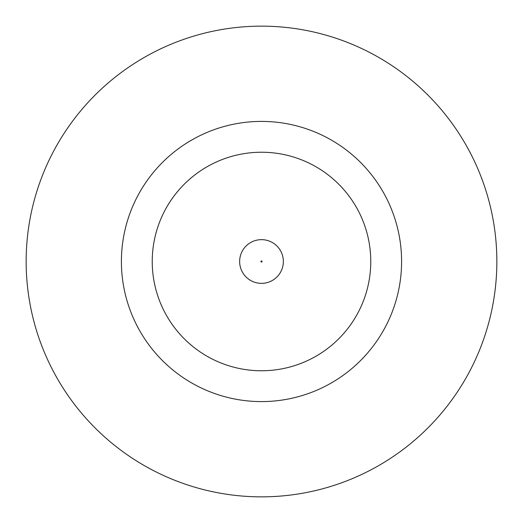 <?xml version="1.0" encoding="UTF-8"?>
<svg xmlns="http://www.w3.org/2000/svg" width="523" height="523" viewBox="0 0 523 523"><rect width="100%" height="100%" fill="white"/><g stroke="black" fill="none" stroke-linecap="round" stroke-linejoin="round"><path stroke-width="0.78" d="M239.645 261.5A21.855 21.855 0 0 1 261.5 239.645A21.855 21.855 0 0 1 283.355 261.5A21.855 21.855 0 0 1 261.5 283.355A21.855 21.855 0 0 1 239.645 261.5A21.855 21.855 0 0 1 261.5 239.645A21.855 21.855 0 0 1 283.355 261.5M401.592 261.5A140.092 140.092 0 0 0 261.5 121.408A140.092 140.092 0 0 0 121.408 261.5A140.092 140.092 0 0 0 261.5 401.592A140.092 140.092 0 0 0 401.592 261.5M496.85 261.5A235.35 235.35 0 0 0 261.5 26.15A235.35 235.35 0 0 0 26.15 261.5A235.35 235.35 0 0 0 261.5 496.85A235.35 235.35 0 0 0 496.85 261.5M152.232 261.5A109.268 109.268 0 0 0 261.5 370.768A109.268 109.268 0 0 0 370.768 261.5A109.268 109.268 0 0 0 261.5 152.232A109.268 109.268 0 0 0 152.232 261.5M262.062 261.5A0.562 0.562 0 0 0 261.5 260.938A0.562 0.562 0 0 0 260.938 261.5A0.562 0.562 0 0 0 261.5 262.062A0.562 0.562 0 0 0 262.062 261.5"/></g></svg>
